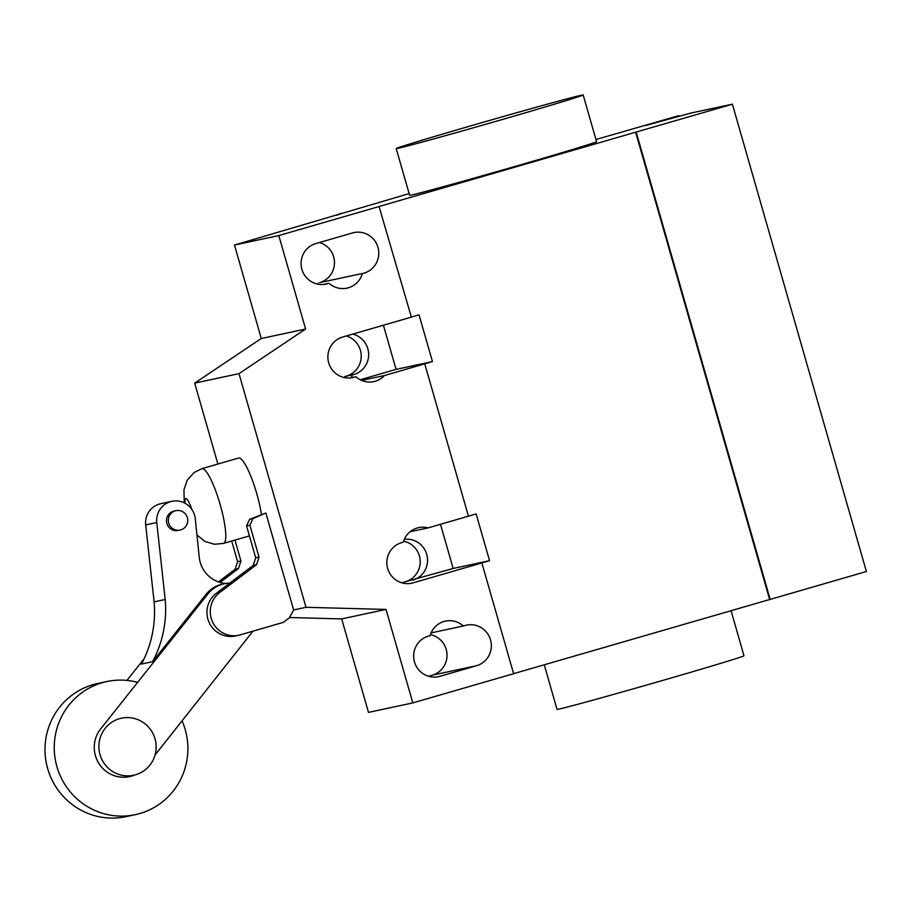 <?xml version="1.0" encoding="UTF-8"?>
<svg xmlns="http://www.w3.org/2000/svg" width="912" height="912" viewBox="0 0 912 912"><rect width="100%" height="100%" fill="white"/><g stroke="black" fill="none" stroke-linecap="round" stroke-linejoin="round"><path stroke-width="1.37" d="M135.569 774.767A29.173 28.614 77.9 0 0 155.279 739.746A29.173 28.614 77.9 0 0 119.483 718.69A29.173 28.614 77.9 0 0 99.773 753.7A29.173 28.614 77.9 0 0 135.569 774.767M256.557 564.665L259.031 557.095L249.888 525.198L252.92 518.632L265.848 513.034L249.603 519.338L246.559 525.916L255.702 557.813L253.228 565.372L216.326 593.302A23.94 23.484 77.9 0 0 235.467 635.949L238.784 635.242A23.94 23.484 -102.1 0 1 219.655 592.595L256.557 564.665L253.228 565.372M265.848 513.034L293.63 609.946L289.4 617.789L283.301 622.383L241.372 634.524A23.94 23.484 -102.1 0 1 238.784 635.242M252.92 518.632L249.603 519.338M249.888 525.198L246.559 525.916M259.031 557.095L255.702 557.813M231.682 541.033L237.61 561.678L235.125 569.248L218.413 581.89M220.088 582.437L238.454 568.529L240.928 560.971L237.61 561.678M240.928 560.971L234.943 540.086M238.454 568.529L235.125 569.248M135.307 814.667L126.073 816.65A68.069 66.77 -102.1 0 1 47.071 766.365A68.069 66.77 -102.1 0 1 93.07 684.661A68.069 66.77 -102.1 0 1 97.584 683.521L106.818 681.549A68.069 66.77 77.9 0 0 102.304 682.678A68.069 66.77 77.9 0 0 56.305 764.393A68.069 66.77 77.9 0 0 135.307 814.667A68.069 66.77 77.9 0 0 139.821 813.538A68.069 66.77 77.9 0 0 182.069 720.822M137.644 682.358A68.069 66.77 77.9 0 0 106.818 681.549M175.959 510.674L174.112 511.073A9.907 9.713 77.9 0 0 166.85 523.465A9.907 9.713 77.9 0 0 178.262 530.442L180.109 530.054A9.907 9.713 -102.1 0 1 168.697 523.066A9.907 9.713 -102.1 0 1 175.959 510.674A9.907 9.713 -102.1 0 1 187.37 517.663A9.907 9.713 -102.1 0 1 180.109 530.054M134.714 774.995A29.663 29.093 -102.1 0 1 129.572 776.614A29.663 29.093 -102.1 0 1 98.587 762.979A29.663 29.093 -102.1 0 1 100.73 728.802L208.039 593.792A29.435 28.876 -102.1 0 1 224.295 583.748L222.448 584.147A29.435 28.876 77.9 0 0 206.192 594.191L152.532 661.69A109.565 107.479 77.9 0 0 165.197 599.503L156.773 522.553A19.711 19.334 -102.1 0 1 171.889 501.315A19.711 19.334 -102.1 0 1 195.259 518.757L199.192 556.81A29.184 28.625 77.9 0 0 225.8 583.475M171.889 501.315L160.808 503.686A19.711 19.334 77.9 0 0 145.692 524.924L154.105 601.874A109.565 107.479 -102.1 0 1 141.451 664.061L152.532 661.69M165.197 599.503L154.105 601.874M144.096 658.806L126.928 680.409M252.955 631.172A29.435 28.876 -102.1 0 1 252.59 631.617L155.063 754.988M224.295 583.748A29.435 28.876 -102.1 0 1 229.767 583.133M544.247 664.791L557.027 709.376A97.242 1.322 -16 0 0 668.975 678.619A97.242 1.322 -16 0 0 743.975 655.774L731.048 610.687M508.166 117.819A97.242 1.322 -16 0 0 583.167 94.962A97.242 1.322 -16 0 0 471.23 125.719A97.242 1.322 -16 0 0 396.218 148.576A97.242 1.322 -16 0 0 508.166 117.819M583.167 94.962L596.573 141.702A97.242 1.322 164 0 1 521.561 164.548A97.242 1.322 164 0 1 409.625 195.305L396.218 148.576M362.338 273.623A20.908 20.509 -102.1 0 1 329.038 283.267L327.362 283.757A20.908 20.509 -102.1 0 1 301.712 268.664A20.908 20.509 -102.1 0 1 315.837 243.561L352.488 232.948A20.908 20.509 -102.1 0 1 378.149 248.041A20.908 20.509 -102.1 0 1 364.013 273.144L319.69 282.629A20.908 20.509 77.9 0 0 319.565 242.489M329.038 283.267L323.35 284.487M317.684 284.134A20.908 20.509 77.9 0 0 318.003 283.108M463.376 625.997L465.052 625.507A20.908 20.509 -102.1 0 1 490.713 640.6A20.908 20.509 -102.1 0 1 476.577 665.703L439.926 676.316A20.908 20.509 -102.1 0 1 414.276 661.223A20.908 20.509 -102.1 0 1 428.401 636.131L430.088 635.641A20.908 20.509 -102.1 0 1 463.376 625.997L431.068 632.905M428.526 676.259L432.254 675.188A20.908 20.509 77.9 0 0 430.407 634.615M289.537 617.527L341.681 618.917L368.482 712.386L412.817 702.901L513.616 673.706L481.855 562.943L413.125 582.848A20.908 20.509 -102.1 0 1 387.475 567.754A20.908 20.509 -102.1 0 1 401.599 542.663L403.286 542.173A20.908 20.509 -102.1 0 1 428.093 527.9L476.144 513.946L489.55 560.675L481.855 562.943M341.681 618.917L386.015 609.433L412.817 702.901M360.206 379.768L396.07 369.371L432.459 361.585L384.408 375.55L361.608 380.429M346.366 335.958A20.908 20.509 -102.1 0 1 346.492 376.086L344.804 376.576A20.908 20.509 -102.1 0 1 344.485 377.602M344.804 376.576L353.879 374.513A20.908 20.509 77.9 0 0 352.75 334.1M351.211 377.728A20.908 20.509 77.9 0 0 352.203 374.992M384.408 375.55A20.908 20.509 -102.1 0 1 355.84 376.736L354.164 377.226A20.908 20.509 -102.1 0 1 328.514 362.132A20.908 20.509 -102.1 0 1 342.638 337.03L411.369 317.125L379.05 206.488L636.177 132.058L770.184 599.389L866.4 571.516L732.393 104.185L690.84 113.077L645.867 125.468L678.836 115.642L595.946 139.513M350.151 377.956L355.84 376.736M410.115 531.753L428.093 527.9M403.606 541.147A20.908 20.509 -102.1 0 1 405.452 581.719L401.725 582.802M405.452 581.719L453.161 568.461L489.55 560.675M411.358 317.091L419.053 314.857L432.459 361.585M412.84 580.135A20.908 20.509 77.9 0 0 404.324 539.323M468.449 516.215L424.764 363.865M396.07 369.371L383.416 325.219M453.161 568.461L440.496 524.309M305.611 329.027L278.81 235.57L234.487 245.043L261.277 338.512L305.611 329.027L239.001 373.635L194.678 383.12L217.877 464.037M261.277 338.512L194.678 383.12M386.015 609.433L306.01 607.301L239.001 373.635M293.63 609.946L306.01 607.301M278.81 235.57L379.609 206.374M234.487 245.043L409.135 193.618M340.689 213.442A9.724 9.542 77.9 0 0 337.258 215.278M513.604 673.66L770.184 599.389M769.625 599.503L635.63 132.172M636.177 132.058L732.393 104.185M261.413 514.22A38.897 7.535 -106.2 0 0 250.754 476.064A38.897 7.535 -106.2 0 0 238.693 458.018A38.897 7.535 -106.2 0 0 238.591 458.041A38.897 7.535 -106.2 0 0 238.499 458.075M219.655 592.595L216.326 593.302M156.773 522.553L145.692 524.924M208.039 593.792L206.192 594.191M327.362 283.757L324.569 284.35M364.013 273.144L319.69 282.629M476.577 665.703L432.254 675.188M439.926 676.316L437.133 676.921M351.371 377.819L354.164 377.226M410.332 583.452L413.125 582.848M346.492 376.086L353.879 374.513M223.474 543.415A38.897 7.535 -106.2 0 0 223.565 543.381A38.897 7.535 -106.2 0 0 220.134 504.439A38.897 7.535 -106.2 0 0 202.031 468.643A38.897 7.535 -106.2 0 0 201.928 468.665L194.096 472.53L187.211 480.271L183.939 489.778L184.258 502.843M196.935 535.002L204.926 541.443L214.48 544.27L223.565 543.381L249.421 535.903M191.771 509.284A14.592 2.827 -106.2 0 0 185.831 498.636A14.592 2.827 -106.2 0 0 185.056 503.253M238.591 458.041L201.928 468.665"/></g></svg>
